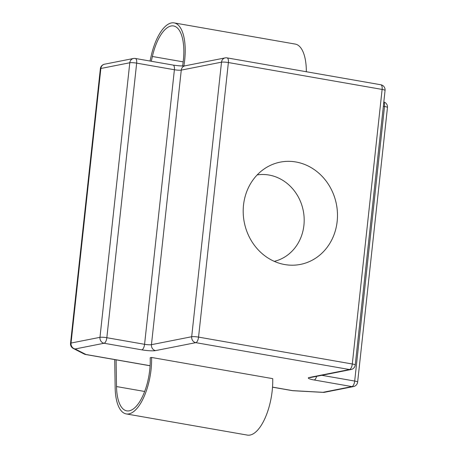 <?xml version="1.0" encoding="UTF-8"?>
<svg xmlns="http://www.w3.org/2000/svg" width="458" height="458" viewBox="0 0 458 458"><rect width="100%" height="100%" fill="white"/><g stroke="black" fill="none" stroke-linecap="round" stroke-linejoin="round"><path stroke-width="0.69" d="M114.706 359.587L115.153 387.651A41.495 17.032 -80.1 0 0 126.231 413.918L247.36 435.1A41.495 17.032 -80.1 0 0 250.074 435.054A41.495 17.032 -80.1 0 0 272.716 378.646L151.581 357.463L150.19 357.738A38.38 15.755 -80.1 0 1 129.276 410.815A38.38 15.755 -80.1 0 1 126.769 410.855A38.38 15.755 -80.1 0 1 116.521 386.558L116.097 359.833M126.231 413.918A41.495 17.032 -80.1 0 0 128.944 413.872A41.495 17.032 -80.1 0 0 151.581 357.463M295.908 161.983A52.126 46.945 78.8 0 0 268.05 166.557A52.126 46.945 78.8 0 0 244.011 220.882A52.126 46.945 78.8 0 0 284.767 264.564A52.126 46.945 78.8 0 0 287.492 264.947A52.126 46.945 78.8 0 0 337.3 219.966A52.126 46.945 78.8 0 0 295.908 161.983M274.268 261.358A44.088 39.709 78.8 0 0 304.101 217.224A44.088 39.709 78.8 0 0 269.018 175.036A44.088 39.709 78.8 0 0 257.184 174.916M321.825 375.308L354.687 381.05A5.187 2.13 99.9 0 1 351.921 386.592A5.187 4.672 -101.2 0 0 353.484 386.575L324.55 392.294A5.187 5.187 0 0 1 323.262 392.386A5.187 1.798 -86.9 0 1 322.993 392.311L351.921 386.592L314.188 379.991A10.374 1.477 -173.8 0 1 309.293 377.489L349.528 369.537L195.789 342.653L155.548 350.605A5.187 4.672 -101.2 0 1 151.443 344.685L191.684 336.733L221.512 62.168L181.271 70.12L151.443 344.685A5.187 0.739 6.2 0 1 144.573 344.307L174.401 69.742L136.667 63.141L106.84 337.712L144.573 344.307A5.187 2.13 -80.1 0 1 141.808 349.849A10.374 1.477 -173.8 0 0 155.548 350.605M323.262 392.386L292.937 390.72A5.187 1.798 -86.9 0 1 292.668 390.64L322.993 392.311A5.187 4.672 -101.2 0 0 324.55 392.294M150.087 365.776L85.606 354.498A5.187 5.187 0 0 1 84.14 354.005A5.187 4.809 -62.9 0 0 85.944 354.492L150.092 365.713M84.14 354.005L73.332 348.481A5.187 4.809 -62.9 0 0 75.141 348.967L85.944 354.492A5.187 2.13 -80.1 0 1 85.606 354.498M306.345 71.734A41.495 17.032 -80.1 0 0 295.255 44.083L174.126 22.9A41.495 17.032 -80.1 0 0 151.197 55.887L150.024 61.034M183.887 65.941A41.495 17.032 -80.1 0 0 174.126 22.9M182.587 65.963A38.38 15.755 -80.1 0 0 173.588 25.963A38.38 15.755 -80.1 0 0 152.382 56.477L151.295 61.258M225.164 57.891A5.187 4.672 -101.2 0 0 221.512 62.168A5.187 0.739 6.2 0 1 228.382 62.546L198.554 337.111L352.294 363.995L382.121 89.43L228.382 62.546A5.187 2.13 -80.1 0 0 227.065 57.874A5.187 5.187 0 0 0 225.164 57.891L184.923 65.843C182.673 66.147 178.723 65.889 173.084 65.07L135.35 58.469A5.187 5.187 0 0 0 133.45 58.492L104.516 64.206A5.187 5.187 0 0 0 100.365 68.734L70.538 343.305A5.187 0.739 6.2 0 1 71.036 343.048L99.97 337.334L129.797 62.763L100.863 68.482L71.036 343.048A5.187 4.672 -101.2 0 0 75.141 348.967L104.075 343.254A5.187 2.13 -80.1 0 0 106.84 337.712A5.187 0.739 -173.8 0 0 99.97 337.334A5.187 4.672 -101.2 0 0 104.075 343.254L141.808 349.849M353.484 386.575A5.187 5.187 0 0 0 357.635 382.046A5.187 0.739 -173.8 0 0 354.687 381.05L384.514 106.485L383.346 106.279M272.521 387.119L292.668 390.64A5.187 2.13 -80.1 0 1 292.33 390.645A5.187 5.187 0 0 0 292.937 390.72M316.598 376.339A5.187 2.13 99.9 0 1 314.188 379.991M309.293 377.489A5.187 4.672 78.8 0 0 310.85 377.472L351.091 369.52A5.187 5.187 0 0 0 355.242 364.997A5.187 0.739 -173.8 0 0 352.294 363.995A5.187 2.13 -80.1 0 1 349.528 369.537A5.187 4.672 78.8 0 0 351.091 369.52M383.793 102.163A5.187 2.13 99.9 0 1 384.514 106.485A5.187 0.739 6.2 0 1 387.462 107.481A5.187 5.187 0 0 0 383.815 101.957M380.804 84.759A5.187 2.13 -80.1 0 1 382.121 89.43A5.187 0.739 6.2 0 1 385.069 90.426A5.187 5.187 0 0 0 380.804 84.759L227.065 57.874M198.554 337.111A5.187 0.739 -173.8 0 0 191.684 336.733A5.187 4.672 -101.2 0 0 195.789 342.653A5.187 2.13 -80.1 0 0 198.554 337.111M173.084 65.07A5.187 2.13 -80.1 0 1 174.401 69.742A5.187 0.739 -173.8 0 0 181.271 70.12A5.187 4.672 -101.2 0 1 184.923 65.843M133.45 58.492A5.187 4.672 -101.2 0 0 129.797 62.763A5.187 0.739 6.2 0 1 136.667 63.141A5.187 2.13 -80.1 0 0 135.35 58.469M100.365 68.734A5.187 0.739 -173.8 0 1 100.863 68.482A5.187 4.672 -101.2 0 1 104.516 64.206M183.183 61.864L152.382 56.477M144.654 391.475L116.521 386.558M355.242 364.997L385.069 90.426M357.635 382.046L387.462 107.481M292.33 390.645L272.516 387.182M70.538 343.305A5.187 5.187 0 0 0 73.332 348.481"/></g></svg>
